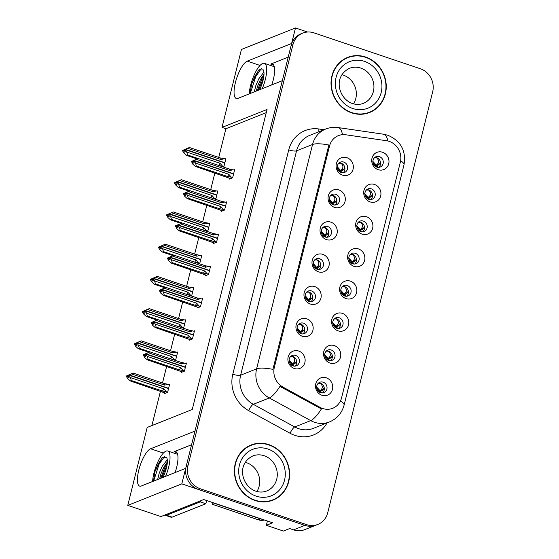 <?xml version="1.0" encoding="UTF-8"?>
<svg xmlns="http://www.w3.org/2000/svg" width="559" height="559" viewBox="0 0 559 559"><rect width="100%" height="100%" fill="white"/><g stroke="black" fill="none" stroke-linecap="round" stroke-linejoin="round"><path stroke-width="0.84" d="M191.569 444.747L174.059 451.714A19.768 6.114 108.6 0 1 175.743 451.595A19.768 6.114 108.6 0 1 176.63 467.457A19.768 6.114 108.6 0 1 175.121 472.544M271.772 84.912A19.768 6.114 -71.4 0 0 273.274 79.825A19.768 6.114 -71.4 0 0 272.387 63.964A19.768 6.114 -71.4 0 0 270.71 64.082L273.651 65.075M379.414 156.632A5.562 5.115 68.3 0 0 376.046 156.702A5.562 5.115 68.3 0 0 372.944 161.97A5.562 5.115 68.3 0 0 376.801 167.099A5.562 5.115 68.3 0 0 380.162 167.029A5.562 5.115 68.3 0 0 383.271 161.761A5.562 5.115 68.3 0 0 379.414 156.632M374.782 157.449A5.562 5.115 -111.7 0 1 376.71 157.708A5.562 5.115 -111.7 0 1 380.455 162.047A5.562 5.115 -111.7 0 1 378.722 167.358M382.531 152.244A9.265 8.525 68.3 0 0 372.008 158.155A9.265 8.525 68.3 0 0 378.184 169.691A9.265 8.525 68.3 0 0 388.708 163.787A9.265 8.525 68.3 0 0 382.531 152.244M327.707 226.528A5.562 5.115 68.3 0 0 324.346 226.598A5.562 5.115 68.3 0 0 321.236 231.866A5.562 5.115 68.3 0 0 325.093 236.995A5.562 5.115 68.3 0 0 328.454 236.925A5.562 5.115 68.3 0 0 331.564 231.657A5.562 5.115 68.3 0 0 327.707 226.528M323.074 227.345A5.562 5.115 -111.7 0 1 325.003 227.604A5.562 5.115 -111.7 0 1 328.748 231.943A5.562 5.115 -111.7 0 1 327.022 237.254M330.823 222.14A9.265 8.525 68.3 0 0 320.3 228.044A9.265 8.525 68.3 0 0 326.477 239.587A9.265 8.525 68.3 0 0 337 233.683A9.265 8.525 68.3 0 0 330.823 222.14M335.742 194.301A5.562 5.115 68.3 0 0 332.374 194.371A5.562 5.115 68.3 0 0 329.272 199.64A5.562 5.115 68.3 0 0 333.129 204.769A5.562 5.115 68.3 0 0 336.49 204.699A5.562 5.115 68.3 0 0 339.592 199.43A5.562 5.115 68.3 0 0 335.742 194.301M331.11 195.119A5.562 5.115 -111.7 0 1 333.038 195.377A5.562 5.115 -111.7 0 1 336.784 199.717A5.562 5.115 -111.7 0 1 335.051 205.027M338.859 189.913A9.265 8.525 68.3 0 0 328.336 195.825A9.265 8.525 68.3 0 0 334.513 207.368A9.265 8.525 68.3 0 0 345.036 201.457A9.265 8.525 68.3 0 0 338.859 189.913M303.6 323.2A5.562 5.115 68.3 0 0 300.239 323.27A5.562 5.115 68.3 0 0 297.136 328.545A5.562 5.115 68.3 0 0 300.987 333.674A5.562 5.115 68.3 0 0 304.355 333.604A5.562 5.115 68.3 0 0 307.457 328.329A5.562 5.115 68.3 0 0 303.6 323.2M298.974 324.024A5.562 5.115 -111.7 0 1 300.896 324.276A5.562 5.115 -111.7 0 1 304.648 328.615A5.562 5.115 -111.7 0 1 302.915 333.926M306.723 318.812A9.265 8.525 68.3 0 0 296.2 324.723A9.265 8.525 68.3 0 0 302.37 336.266A9.265 8.525 68.3 0 0 312.9 330.355A9.265 8.525 68.3 0 0 306.723 318.812M347.272 285.53A5.562 5.115 68.3 0 0 343.911 285.6A5.562 5.115 68.3 0 0 340.808 290.869A5.562 5.115 68.3 0 0 344.665 295.997A5.562 5.115 68.3 0 0 348.026 295.928A5.562 5.115 68.3 0 0 351.129 290.659A5.562 5.115 68.3 0 0 347.272 285.53M342.646 286.348A5.562 5.115 -111.7 0 1 344.568 286.606A5.562 5.115 -111.7 0 1 348.32 290.946A5.562 5.115 -111.7 0 1 346.587 296.256M350.395 281.142A9.265 8.525 68.3 0 0 339.872 287.053A9.265 8.525 68.3 0 0 346.042 298.597A9.265 8.525 68.3 0 0 356.572 292.685A9.265 8.525 68.3 0 0 350.395 281.142M331.201 349.983A5.562 5.115 68.3 0 0 327.84 350.053A5.562 5.115 68.3 0 0 324.737 355.321A5.562 5.115 68.3 0 0 328.594 360.45A5.562 5.115 68.3 0 0 331.955 360.38A5.562 5.115 68.3 0 0 335.058 355.112A5.562 5.115 68.3 0 0 331.201 349.983M326.575 350.8A5.562 5.115 -111.7 0 1 328.503 351.059A5.562 5.115 -111.7 0 1 332.249 355.398A5.562 5.115 -111.7 0 1 330.516 360.709M334.324 345.595A9.265 8.525 68.3 0 0 323.801 351.499A9.265 8.525 68.3 0 0 329.978 363.043A9.265 8.525 68.3 0 0 340.501 357.138A9.265 8.525 68.3 0 0 334.324 345.595M343.771 162.075A5.562 5.115 68.3 0 0 340.41 162.145A5.562 5.115 68.3 0 0 337.308 167.414A5.562 5.115 68.3 0 0 341.165 172.542A5.562 5.115 68.3 0 0 344.526 172.479A5.562 5.115 68.3 0 0 347.628 167.204A5.562 5.115 68.3 0 0 343.771 162.075M339.145 162.893A5.562 5.115 -111.7 0 1 341.074 163.151A5.562 5.115 -111.7 0 1 344.819 167.49A5.562 5.115 -111.7 0 1 343.086 172.801M346.894 157.687A9.265 8.525 68.3 0 0 336.371 163.598A9.265 8.525 68.3 0 0 342.548 175.142A9.265 8.525 68.3 0 0 353.071 169.23A9.265 8.525 68.3 0 0 346.894 157.687M355.307 253.304A5.562 5.115 68.3 0 0 351.946 253.374A5.562 5.115 68.3 0 0 348.837 258.649A5.562 5.115 68.3 0 0 352.694 263.778A5.562 5.115 68.3 0 0 356.055 263.708A5.562 5.115 68.3 0 0 359.164 258.433A5.562 5.115 68.3 0 0 355.307 253.304M350.682 254.128A5.562 5.115 -111.7 0 1 352.603 254.38A5.562 5.115 -111.7 0 1 356.349 258.719A5.562 5.115 -111.7 0 1 354.623 264.03M358.431 248.916A9.265 8.525 68.3 0 0 347.901 254.827A9.265 8.525 68.3 0 0 354.078 266.37A9.265 8.525 68.3 0 0 364.601 260.459A9.265 8.525 68.3 0 0 358.431 248.916M371.379 188.858A5.562 5.115 68.3 0 0 368.018 188.921A5.562 5.115 68.3 0 0 364.908 194.197A5.562 5.115 68.3 0 0 368.765 199.325A5.562 5.115 68.3 0 0 372.126 199.256A5.562 5.115 68.3 0 0 375.236 193.987A5.562 5.115 68.3 0 0 371.379 188.858M366.746 189.676A5.562 5.115 -111.7 0 1 368.674 189.927A5.562 5.115 -111.7 0 1 372.42 194.273A5.562 5.115 -111.7 0 1 370.694 199.577M374.495 184.47A9.265 8.525 68.3 0 0 363.972 190.374A9.265 8.525 68.3 0 0 370.149 201.918A9.265 8.525 68.3 0 0 380.672 196.013A9.265 8.525 68.3 0 0 374.495 184.47M363.343 221.078A5.562 5.115 68.3 0 0 359.982 221.147A5.562 5.115 68.3 0 0 356.873 226.423A5.562 5.115 68.3 0 0 360.73 231.552A5.562 5.115 68.3 0 0 364.091 231.482A5.562 5.115 68.3 0 0 367.2 226.206A5.562 5.115 68.3 0 0 363.343 221.078M358.717 221.902A5.562 5.115 -111.7 0 1 360.639 222.154A5.562 5.115 -111.7 0 1 364.384 226.493A5.562 5.115 -111.7 0 1 362.658 231.803M366.466 216.696A9.265 8.525 68.3 0 0 355.936 222.601A9.265 8.525 68.3 0 0 362.113 234.144A9.265 8.525 68.3 0 0 372.636 228.233A9.265 8.525 68.3 0 0 366.466 216.696M311.636 290.973A5.562 5.115 68.3 0 0 308.275 291.043A5.562 5.115 68.3 0 0 305.165 296.319A5.562 5.115 68.3 0 0 309.022 301.448A5.562 5.115 68.3 0 0 312.383 301.378A5.562 5.115 68.3 0 0 315.493 296.102A5.562 5.115 68.3 0 0 311.636 290.973M307.01 291.798A5.562 5.115 -111.7 0 1 308.931 292.05A5.562 5.115 -111.7 0 1 312.677 296.389A5.562 5.115 -111.7 0 1 310.951 301.699M314.759 286.592A9.265 8.525 68.3 0 0 304.229 292.497A9.265 8.525 68.3 0 0 310.406 304.04A9.265 8.525 68.3 0 0 320.929 298.129A9.265 8.525 68.3 0 0 314.759 286.592M319.671 258.754A5.562 5.115 68.3 0 0 316.31 258.817A5.562 5.115 68.3 0 0 313.201 264.093A5.562 5.115 68.3 0 0 317.058 269.221A5.562 5.115 68.3 0 0 320.419 269.152A5.562 5.115 68.3 0 0 323.528 263.883A5.562 5.115 68.3 0 0 319.671 258.754M315.045 259.572A5.562 5.115 -111.7 0 1 316.967 259.823A5.562 5.115 -111.7 0 1 320.712 264.162A5.562 5.115 -111.7 0 1 318.986 269.473M322.795 254.366A9.265 8.525 68.3 0 0 312.264 260.27A9.265 8.525 68.3 0 0 318.441 271.814A9.265 8.525 68.3 0 0 328.965 265.909A9.265 8.525 68.3 0 0 322.795 254.366M323.172 382.202A5.562 5.115 68.3 0 0 319.804 382.272A5.562 5.115 68.3 0 0 316.701 387.548A5.562 5.115 68.3 0 0 320.559 392.677A5.562 5.115 68.3 0 0 323.92 392.607A5.562 5.115 68.3 0 0 327.029 387.331A5.562 5.115 68.3 0 0 323.172 382.202M318.539 383.027A5.562 5.115 -111.7 0 1 320.468 383.278A5.562 5.115 -111.7 0 1 324.213 387.618A5.562 5.115 -111.7 0 1 322.48 392.928M326.288 377.821A9.265 8.525 68.3 0 0 315.765 383.726A9.265 8.525 68.3 0 0 321.942 395.269A9.265 8.525 68.3 0 0 332.465 389.357A9.265 8.525 68.3 0 0 326.288 377.821M339.236 317.757A5.562 5.115 68.3 0 0 335.875 317.826A5.562 5.115 68.3 0 0 332.773 323.095A5.562 5.115 68.3 0 0 336.63 328.224A5.562 5.115 68.3 0 0 339.991 328.154A5.562 5.115 68.3 0 0 343.093 322.885A5.562 5.115 68.3 0 0 339.236 317.757M334.61 318.574A5.562 5.115 -111.7 0 1 336.539 318.833A5.562 5.115 -111.7 0 1 340.284 323.172A5.562 5.115 -111.7 0 1 338.551 328.482M342.36 313.368A9.265 8.525 68.3 0 0 331.836 319.28A9.265 8.525 68.3 0 0 338.006 330.816A9.265 8.525 68.3 0 0 348.536 324.912A9.265 8.525 68.3 0 0 342.36 313.368M295.564 355.426A5.562 5.115 68.3 0 0 292.203 355.496A5.562 5.115 68.3 0 0 289.101 360.765A5.562 5.115 68.3 0 0 292.958 365.893A5.562 5.115 68.3 0 0 296.319 365.824A5.562 5.115 68.3 0 0 299.421 360.555A5.562 5.115 68.3 0 0 295.564 355.426M290.939 356.244A5.562 5.115 -111.7 0 1 292.86 356.502A5.562 5.115 -111.7 0 1 296.612 360.841A5.562 5.115 -111.7 0 1 294.879 366.152M298.688 351.038A9.265 8.525 68.3 0 0 288.164 356.949A9.265 8.525 68.3 0 0 294.334 368.493A9.265 8.525 68.3 0 0 304.865 362.581A9.265 8.525 68.3 0 0 298.688 351.038M389.225 141.385A16.679 15.345 68.3 0 0 386.555 140.742L345.797 134.775A16.679 15.345 68.3 0 0 338.384 135.627A16.679 15.345 68.3 0 0 329.517 146.053L274.336 367.389A16.679 15.345 68.3 0 0 282.896 387.045L320.076 407.371A16.679 15.345 68.3 0 0 332.71 408.287A16.679 15.345 68.3 0 0 341.57 397.854L400.342 162.159A16.679 15.345 68.3 0 0 389.225 141.385M307.548 32.017L295.487 27.95L291.616 43.483L247.253 61.141A19.768 6.114 -71.4 0 0 236.059 80.21A19.768 6.114 -71.4 0 0 236.289 98.482A19.768 6.114 -71.4 0 0 237.973 98.363L282.337 80.706L194.972 431.115L150.609 448.772A19.768 6.114 -71.4 0 0 139.415 467.841A19.768 6.114 -71.4 0 0 139.645 486.113A19.768 6.114 -71.4 0 0 141.322 485.995L185.686 468.337L181.815 483.87L304.844 525.376A18.531 17.049 68.3 0 0 316.045 525.146A18.531 17.049 68.3 0 1 304.844 525.376L198.515 489.502A18.531 17.049 68.3 0 1 186.168 466.423L291.141 45.398A18.531 17.049 68.3 0 1 300.987 33.813L302.789 33.1A18.531 17.049 68.3 0 0 292.937 44.685L187.971 465.703A18.531 17.049 68.3 0 0 200.318 488.79L306.646 524.656A18.531 17.049 68.3 0 0 317.847 524.426A18.531 17.049 68.3 0 0 327.7 512.841L432.666 91.823A18.531 17.049 68.3 0 0 420.319 68.736L313.99 32.869A18.531 17.049 68.3 0 0 302.789 33.1M181.815 483.87L127.766 505.385L160.943 516.572L203.735 499.543L272.652 522.791L266.35 525.306L267.412 521.023M317.847 524.426L304.788 529.625A18.531 17.049 68.3 0 1 293.587 529.855L289.688 528.541L283.378 531.05L266.35 525.306M127.766 505.385L147.199 427.439L192.24 409.509L267.048 109.48L222.007 127.403L241.439 49.458L295.487 27.95M266.252 112.659L225.906 128.724L218.751 157.4M214.866 172.99L210.715 189.627M206.83 205.209L202.686 221.853M198.801 237.435L194.651 254.079M190.766 269.662L186.615 286.306M182.73 301.888L178.58 318.525M174.694 334.114L170.544 350.752M166.659 366.334L162.508 382.978M160.482 391.125L151.894 425.567M225.906 128.724L222.007 127.403M223.314 167.001L223.845 166.792L225.878 158.651L225.137 158.945M215.285 199.228L215.816 199.018L217.842 190.878L217.102 191.171M199.214 263.68L199.745 263.471L201.771 255.323L201.037 255.617M191.178 295.907L191.709 295.69L193.742 287.55L193.002 287.843M183.142 328.126L183.673 327.916L185.707 319.776L184.966 320.069M175.107 360.352L175.638 360.143L177.671 352.002L176.93 352.296M207.249 231.454L207.78 231.244L209.807 223.097L209.066 223.39M164.646 392.858L164.451 393.62L167.602 392.369L169.636 384.222L168.895 384.522M229.658 178.3L229.469 179.069L232.621 177.811L234.654 169.67L233.914 169.964M221.623 210.526L221.434 211.295L224.585 210.037L226.619 201.897L225.878 202.19M205.558 274.979L205.363 275.741L208.521 274.49L210.547 266.343L209.807 266.643M197.523 307.198L197.327 307.967L200.485 306.716L202.512 298.569L201.771 298.862M189.487 339.425L189.298 340.193L192.45 338.943L194.476 330.795L193.742 331.089M213.594 242.753L213.398 243.521L216.55 242.264L218.583 234.123L217.842 234.417M181.451 371.651L181.263 372.42L184.414 371.162L186.447 363.022L185.707 363.315M288.22 57.116L270.71 64.082M365.6 57.025A29.655 27.279 68.3 0 0 347.677 57.395A29.655 27.279 68.3 0 0 331.11 85.513A29.655 27.279 68.3 0 0 351.681 112.869A29.655 27.279 68.3 0 0 369.611 112.499A29.655 27.279 68.3 0 0 386.171 84.381A29.655 27.279 68.3 0 0 365.6 57.025M350.654 56.739A29.655 27.279 68.3 0 0 346.783 57.773M268.956 444.657A29.655 27.279 68.3 0 0 251.026 445.027A29.655 27.279 68.3 0 0 234.466 473.145A29.655 27.279 68.3 0 0 255.03 500.501A29.655 27.279 68.3 0 0 272.96 500.13A29.655 27.279 68.3 0 0 289.527 472.013A29.655 27.279 68.3 0 0 268.956 444.657M254.003 444.37A29.655 27.279 68.3 0 0 250.139 445.404M327.043 422.918A30.892 28.411 -111.7 0 1 294.817 435.342A30.892 28.411 -111.7 0 1 290.093 433.274L248.664 410.627A30.892 28.411 -111.7 0 1 232.803 374.223A6.177 1.495 14 0 0 240.622 375.208L256.609 368.842A21.619 5.22 -166 0 1 272.925 369.359L328.86 145.012A21.619 5.22 14 0 0 312.551 144.488A24.708 22.73 -111.7 0 1 325.68 129.045L309.693 135.404A24.708 22.73 68.3 0 0 296.556 150.853L240.622 375.208A24.708 22.73 68.3 0 0 253.311 404.325L294.74 426.971A24.708 22.73 68.3 0 0 298.52 428.634A24.708 22.73 68.3 0 0 313.459 428.327L329.447 421.961A24.708 22.73 -111.7 0 1 314.507 422.269A24.708 22.73 -111.7 0 1 310.727 420.613L269.298 397.959A24.708 22.73 -111.7 0 1 256.609 368.842L312.551 144.488L296.556 150.853A6.177 1.495 14 0 1 288.744 149.875A30.892 28.411 -111.7 0 1 318.882 128.989L323.947 129.73M290.093 433.274A6.177 1.621 -61.3 0 1 294.74 426.971L310.727 420.613A21.619 5.674 118.7 0 0 321.425 408.943L279.933 386.402A21.619 5.674 118.7 0 1 269.298 397.959L253.311 404.325A6.177 1.621 -61.3 0 0 248.664 410.627M272.051 500.473A29.655 27.279 68.3 0 0 275.573 498.558M368.702 112.841A29.655 27.279 68.3 0 0 372.217 110.927M296.556 360.618L295.816 362.658L294.635 363.692L292.455 363.916L291.721 364.363L293.999 364.077L291.232 364.929M289.087 360.101L292.455 363.916L293.643 362.889C295.285 360.73 294.991 358.626 292.762 356.586L290.533 356.621M293.3 365.998L293.091 365.097L291.407 365.069M293.999 364.077L294.635 363.692M290.89 364.622L291.721 364.363L289.087 360.576M145.822 353.707L144.04 354.881L145.074 356.481L145.976 356.125L144.942 354.518L145.843 354.161L147.29 356.411L148.114 359.318L147.08 359.73L179.355 370.903M185.364 367.361L145.843 354.161M184.463 370.966L183.114 370.512L180.564 367.633L147.29 356.411M183.114 370.512L179.264 369.827L148.114 359.318M186.322 363.525L181.123 362.386L149.973 351.877L143.258 354.762L144.585 357.487L147.08 359.73M184.973 363.07L181.493 363.916L148.219 352.687L145.934 353.805L185.42 367.13M179.264 369.827A4.199 1.3 -71.4 0 0 180.564 367.633M143.139 355.238L144.04 354.881M143.258 354.762L144.159 354.399M149.973 351.877L148.219 352.687M181.493 363.916A4.199 1.3 -71.4 0 0 181.123 362.386M144.942 354.518L145.871 354.043M145.934 353.805L145.033 354.168M318.833 391.712L321.607 390.853L318.49 391.398M321.607 390.853L323.416 389.441L324.164 387.401M169.51 384.725L168.168 384.271L164.681 385.116L131.407 373.887L129.15 374.886L168.608 388.33M129.122 375.012L126.453 375.962L126.334 376.445L127.235 376.081L128.263 377.688L129.164 377.325L128.13 375.725L129.066 375.243L130.478 377.611L131.309 380.525L130.268 380.938L162.543 392.104M129.15 374.886L128.249 375.25M128.13 375.725L129.031 375.369M168.552 388.568L129.066 375.243M168.168 384.271L164.318 383.586L133.161 373.077L131.407 373.887M164.681 385.116A4.199 1.3 -71.4 0 0 164.318 383.586M126.453 375.962L133.161 373.077M127.354 375.606L127.235 376.081M130.268 380.938L127.78 378.688L126.334 376.445M130.478 377.611L163.759 388.84A4.199 1.3 108.6 0 1 162.459 391.034L131.309 380.525M163.759 388.84L166.309 391.719L162.459 391.034M166.309 391.719L167.651 392.173M318.106 383.432L320.37 383.362C322.585 385.417 322.878 387.513 321.243 389.665L323.416 389.441M322.236 390.468L320.055 390.692L321.243 389.665M320.908 392.781L320.691 391.88L319.811 391.67L319.378 392.104M316.429 386.786L320.055 390.692L319.322 391.139L316.687 387.359M319.07 391.894L319.811 391.67M304.592 328.392L303.851 330.432L302.664 331.466L300.49 331.69L299.757 332.144L302.035 331.85L299.268 332.703M297.122 327.874L300.49 331.69L301.678 330.662C303.32 328.503 303.027 326.4 300.798 324.36L298.569 324.395M301.336 333.772L301.126 332.878L299.442 332.843M302.035 331.85L302.664 331.466M298.925 332.395L299.757 332.137L297.122 328.35M153.858 321.481L152.076 322.655L153.11 324.255L154.005 323.899L152.977 322.298L153.879 321.935L155.325 324.185L156.15 327.092L155.116 327.504L187.384 338.677M193.4 335.134L153.879 321.935M192.499 338.74L191.15 338.293L188.6 335.407L155.325 324.185M191.15 338.293L187.3 337.601L156.15 327.092M194.35 331.298L189.159 330.159L158.008 319.65L151.293 322.536L152.621 325.261L155.116 327.504M193.009 330.844L189.529 331.69L156.254 320.461L153.963 321.586L193.456 334.904M187.3 337.601A4.199 1.3 -71.4 0 0 188.6 335.407M151.175 323.011L152.076 322.655M151.293 322.536L152.195 322.18M158.008 319.65L156.254 320.461M189.529 331.69A4.199 1.3 -71.4 0 0 189.159 330.159M152.977 322.298L153.907 321.816M153.963 321.586L153.061 321.942M312.628 296.165L311.887 298.213L310.699 299.24L308.526 299.47L307.792 299.917L310.07 299.624L307.296 300.476M305.158 295.648L308.526 299.47L309.714 298.436C311.356 296.277 311.063 294.181 308.834 292.133L306.605 292.168M309.372 301.553L309.162 300.651L307.478 300.623M310.07 299.624L310.699 299.24M306.954 300.169L307.792 299.917L305.158 296.13M161.886 289.255L160.112 290.428L161.139 292.036L162.04 291.672L161.013 290.072L161.914 289.716L163.361 291.959L164.185 294.873L163.151 295.278L195.419 306.451M201.429 302.915L161.914 289.716M200.534 306.521L199.186 306.066L196.635 303.188L163.361 291.959M199.186 306.066L195.336 305.382L164.185 294.873M202.386 299.072L197.194 297.933L166.037 287.424L159.329 290.31L160.657 293.035L163.151 295.278M201.044 298.618L197.565 299.463L164.283 288.234L161.998 289.359L201.492 302.678M195.336 305.382A4.199 1.3 -71.4 0 0 196.635 303.188M159.21 290.785L160.112 290.428M159.329 290.31L160.23 289.953M193.617 288.053L192.268 287.599L188.788 288.444L155.514 277.215L150.553 279.29L150.434 279.766L151.335 279.409L152.369 281.009L153.271 280.653L152.237 279.046L153.138 278.689L154.584 280.939L155.409 283.846L166.023 287.431L164.283 288.234M197.565 299.463A4.199 1.3 -71.4 0 0 197.194 297.933M161.013 290.072L161.942 289.59M161.998 289.359L161.097 289.716M320.663 263.946L319.916 265.986L318.735 267.013L316.562 267.244L315.821 267.691L318.106 267.398L315.332 268.257M313.194 263.429L316.562 267.244L317.743 266.21C319.385 264.058 319.098 261.954 316.869 259.907L314.64 259.942M317.407 269.326L317.198 268.425L315.514 268.397M318.106 267.398L318.735 267.013M314.99 267.95L315.821 267.691L313.194 263.904M169.922 257.035L168.147 258.202L169.174 259.809L170.076 259.446L169.042 257.846L169.943 257.489L171.389 259.732L172.221 262.646L171.18 263.058L203.455 274.224M209.464 270.689L169.943 257.489M208.57 274.294L207.221 273.84L204.671 270.961L171.389 259.732M207.221 273.84L203.371 273.155L172.221 262.646M210.422 266.846L205.23 265.707L174.073 255.197L167.365 258.083L168.692 260.808L171.18 263.058M209.08 266.391L205.593 267.237L172.319 256.015L170.034 257.133L209.527 270.451M203.371 273.155A4.199 1.3 -71.4 0 0 204.671 270.961M167.246 258.565L168.147 258.202M167.365 258.083L168.266 257.727M174.073 255.197L172.319 256.015M205.593 267.237A4.199 1.3 -71.4 0 0 205.23 265.707M169.042 257.846L169.978 257.364M170.034 257.133L169.132 257.489M326.868 359.486L329.635 358.626L326.519 359.171M329.635 358.626L331.452 357.215L332.2 355.175M177.545 352.498L176.197 352.044L172.717 352.89L139.443 341.668L137.186 342.667L176.644 356.111M137.158 342.786L134.481 343.736L134.363 344.218L135.264 343.855L136.298 345.462L137.2 345.106L136.165 343.499L137.102 343.016L138.513 345.385L139.338 348.299L138.304 348.711L148.925 352.289M137.186 342.667L136.284 343.023M136.165 343.499L137.067 343.142M176.588 356.342L137.102 343.016M176.197 352.044L172.347 351.359L141.196 340.85L139.443 341.668M172.717 352.89A4.199 1.3 -71.4 0 0 172.347 351.359M134.481 343.736L141.196 340.85M135.383 343.38L135.264 343.855M138.304 348.711L135.809 346.461L134.363 344.218M138.513 345.385L171.788 356.614A4.199 1.3 108.6 0 1 170.502 358.801L175.687 359.947M149.959 351.877L139.338 348.299M171.788 356.614L174.345 359.493M326.142 351.206L328.406 351.136C330.621 353.19 330.914 355.293 329.279 357.439L331.452 357.215M330.271 358.242L328.091 358.466L329.279 357.439M328.937 360.555L328.727 359.654L327.847 359.444L327.413 359.877M324.465 354.56L328.091 358.466L327.357 358.92L324.723 355.14M327.099 359.668L327.847 359.444M334.904 327.26L337.671 326.4L334.555 326.945M337.671 326.4L339.488 324.989L340.228 322.948M185.581 320.279L184.232 319.825L180.753 320.663L147.478 309.441L145.221 310.441L184.68 323.885M145.193 310.559L142.517 311.517L142.398 311.992L143.3 311.636L144.334 313.236L145.235 312.879L144.201 311.272L145.13 310.797L146.549 313.166L147.373 316.073L146.339 316.485L156.96 320.069M145.221 310.441L144.32 310.797M144.201 311.272L145.102 310.916M184.624 324.115L145.13 310.797M184.232 319.825L180.382 319.133L149.232 308.624L147.478 309.441M180.753 320.663A4.199 1.3 -71.4 0 0 180.382 319.133M142.517 311.517L149.232 308.624M143.418 311.153L143.3 311.636M146.339 316.485L143.845 314.242L142.398 311.992M146.549 313.166L179.823 324.388A4.199 1.3 108.6 0 1 178.538 326.575M157.994 319.657L147.373 316.073M179.823 324.388L182.381 327.267L178.531 326.582M182.381 327.267L183.722 327.721M334.177 318.979L336.434 318.916C338.656 320.964 338.95 323.067 337.315 325.212L339.488 324.989M338.307 326.016L336.127 326.246L337.315 325.212M336.972 328.329L336.763 327.427L335.882 327.218L335.442 327.658M332.5 322.333L336.127 326.246L335.393 326.694L332.759 322.913M335.134 327.441L335.882 327.218M342.94 295.033L345.707 294.181L342.59 294.726M345.707 294.181L347.523 292.762L348.264 290.722M153.257 278.214L192.715 291.658M153.229 278.333L152.355 278.571M152.237 279.046L153.138 278.689M192.659 291.889L153.166 278.571M192.268 287.599L188.418 286.914L157.268 276.405L155.514 277.215M188.788 288.444A4.199 1.3 -71.4 0 0 188.418 286.914M150.553 279.29L157.268 276.405M151.454 278.934L151.335 279.409M155.409 283.846L154.375 284.258L164.989 287.843M154.375 284.258L151.88 282.016L150.434 279.766M154.584 280.939L187.859 292.161A4.199 1.3 108.6 0 1 186.566 294.348L191.758 295.494M187.859 292.161L190.416 295.04M342.213 286.753L344.47 286.69C346.692 288.737 346.985 290.841 345.343 292.986L347.523 292.762M346.335 293.796L344.162 294.02L345.343 292.986M345.008 296.102L344.791 295.208L343.918 294.998L343.478 295.432M340.536 290.107L344.162 294.02L343.422 294.467L340.794 290.687M343.17 295.215L343.918 294.998M350.975 262.807L353.742 261.954L350.626 262.499M353.742 261.954L355.552 260.536L356.3 258.503M201.652 255.826L200.304 255.372L196.824 256.218L163.549 244.989L161.258 246.114L200.751 259.432M161.258 246.114L158.588 247.064L158.47 247.539L159.371 247.183L160.405 248.783L161.306 248.427L160.272 246.826L161.202 246.344L162.62 248.713L163.445 251.62L162.41 252.032L173.024 255.617M161.292 245.988L160.391 246.344M160.272 246.826L161.174 246.463M200.695 259.662L161.202 246.344M200.304 255.372L196.454 254.687L165.303 244.178L163.549 244.989M196.824 256.218A4.199 1.3 -71.4 0 0 196.454 254.687M158.588 247.064L165.303 244.178M159.49 246.708L159.371 247.183M162.41 252.032L159.916 249.789L158.47 247.539M162.62 248.713L195.895 259.942A4.199 1.3 108.6 0 1 194.602 262.122L199.794 263.268M174.059 255.204L163.445 251.62M195.895 259.942L198.445 262.821M350.248 254.527L352.505 254.464C354.727 256.518 355.021 258.614 353.379 260.767L355.559 260.536M354.371 261.57L352.198 261.794L353.379 260.767M353.043 263.876L352.827 262.982L351.953 262.772L351.513 263.205M348.571 257.881L352.198 261.794L351.457 262.241L348.83 258.461M351.206 262.996L351.953 262.772M262.248 88.706A20.138 6.226 -71.4 0 0 265.301 79.525A20.138 6.226 -71.4 0 0 264.393 63.363A20.138 6.226 -71.4 0 0 250.614 85.366A20.138 6.226 -71.4 0 0 249.258 93.87M256.274 91.082L257.643 86.079L260.55 79.434L264.002 74.312M254.296 91.872L255.875 85.485L258.782 78.84L263.925 72.069M259.76 89.692L261.032 86.533A13.961 4.318 -71.4 0 0 263.051 80.419A13.961 4.318 -71.4 0 0 263.191 69.819L258.628 70.113L251.655 83.815L254.848 76.331L259.222 69.526M250.069 93.549L251.655 83.815M250.271 93.472L255.736 76.625L261.486 68.345M258.447 90.216L263.68 77.373M257.371 90.642L261.919 78.714L263.953 75.144M165.604 476.331A20.138 6.226 -71.4 0 0 168.65 467.156A20.138 6.226 -71.4 0 0 167.749 450.994A20.138 6.226 -71.4 0 0 153.97 472.998A20.138 6.226 -71.4 0 0 152.614 481.502M159.622 478.714L160.992 473.711L163.906 467.065L167.351 461.944M157.645 479.503L159.231 473.117L162.138 466.472L167.281 459.701M163.109 477.323L164.388 474.165A13.961 4.318 -71.4 0 0 166.4 468.051A13.961 4.318 -71.4 0 0 166.547 457.451L161.984 457.744L155.011 471.447L158.204 463.963L162.578 457.157M153.418 481.18L155.011 471.447M164.954 514.979A12.354 3.822 -71.4 0 0 165.506 515.349A12.354 3.822 -71.4 0 0 166.554 515.279L200.241 501.87A12.354 3.822 108.6 0 1 200.52 500.822M206.753 500.564A12.354 3.822 -71.4 0 0 205.81 503.75L200.241 501.87M165.506 515.349L171.075 517.229A12.354 3.822 -71.4 0 0 172.123 517.152L205.81 503.75M262.381 519.332A12.354 11.362 -111.7 0 1 260.417 518.857L214.768 503.456A12.354 11.362 68.3 0 0 214.824 503.289M260.417 518.857L258.167 519.751A12.354 11.362 68.3 0 0 264.386 520.003M214.768 503.456L212.518 504.351A12.354 11.362 68.3 0 0 212.958 502.653M258.167 519.751L212.518 504.351M153.62 481.103L159.084 464.256L164.842 455.976M161.803 477.847L167.029 465.004M160.726 478.273L165.275 466.346L167.302 462.775M365.53 57.318A29.348 26.993 -111.7 0 1 385.885 84.388A29.348 26.993 -111.7 0 1 369.492 112.212A29.348 26.993 -111.7 0 1 351.751 112.576A29.348 26.993 -111.7 0 1 331.396 85.506A29.348 26.993 -111.7 0 1 347.789 57.682A29.348 26.993 -111.7 0 1 365.53 57.318M369.492 112.212L367.689 112.925A29.348 26.993 -111.7 0 1 364.831 113.868M341.94 74.703A18.845 17.329 -111.7 0 1 343.247 75.095A18.845 17.329 -111.7 0 1 353.54 103.862M343.261 59.68A29.348 26.993 -111.7 0 1 345.986 58.402L347.789 57.682M268.886 444.95A29.348 26.993 -111.7 0 1 289.241 472.02A29.348 26.993 -111.7 0 1 272.848 499.844A29.348 26.993 -111.7 0 1 255.107 500.207A29.348 26.993 -111.7 0 1 234.752 473.138A29.348 26.993 -111.7 0 1 251.145 445.313A29.348 26.993 -111.7 0 1 268.886 444.95M272.848 499.844L271.045 500.557A29.348 26.993 -111.7 0 1 268.18 501.5M245.289 462.335A18.845 17.329 -111.7 0 1 246.603 462.726A18.845 17.329 -111.7 0 1 256.895 491.494M246.617 447.312A29.348 26.993 -111.7 0 1 249.342 446.033L251.145 445.313M328.699 231.719L327.951 233.76L326.77 234.787L324.597 235.018L323.857 235.465L326.142 235.171L323.368 236.031M321.229 231.202L324.597 235.018L325.778 233.99C327.42 231.831 327.127 229.728 324.905 227.681L322.676 227.723M325.443 237.1L325.226 236.198L323.549 236.171M326.142 235.171L326.77 234.787M323.025 235.723L323.857 235.465L321.229 231.678M177.958 224.809L176.176 225.976L177.21 227.583L178.111 227.227L177.077 225.619L177.979 225.263L179.425 227.513L180.25 230.42L179.215 230.832L211.491 241.998M217.5 238.462L177.979 225.263M216.599 242.068L215.257 241.614L212.706 238.735L179.425 227.513M215.257 241.614L211.407 240.929L180.25 230.42M218.457 234.619L213.258 233.48L182.108 222.971L175.4 225.864L176.728 228.582L179.215 230.832M217.116 234.172L213.629 235.011L180.354 223.789L178.069 224.907L217.556 238.232M178.097 224.788L177.196 225.144L177.909 224.788M211.407 240.929A4.199 1.3 -71.4 0 0 212.706 238.735M175.281 226.339L176.176 225.976M175.4 225.864L176.295 225.501M209.681 223.6L208.339 223.146L204.86 223.991L171.578 212.762L166.624 214.838L166.505 215.313L167.407 214.956L168.434 216.564L169.335 216.2L168.308 214.6L169.209 214.244L170.656 216.487L171.48 219.401L182.094 222.978L180.354 223.789M213.629 235.011A4.199 1.3 -71.4 0 0 213.258 233.48M177.077 225.619L178.014 225.137M178.069 224.907L177.168 225.263M336.735 199.493L335.987 201.533L334.806 202.568L332.633 202.791L331.892 203.238L334.177 202.952L331.403 203.804M329.258 198.976L332.633 202.791L333.814 201.764C335.456 199.605 335.162 197.502 332.94 195.461L330.711 195.496M333.478 204.873L333.262 203.972L331.578 203.944M334.177 202.952L334.806 202.568M331.061 203.497L331.892 203.238L329.258 199.451M185.993 192.582L184.211 193.756L185.246 195.357L186.147 195L185.113 193.393L186.014 193.037L187.461 195.287L188.285 198.193L187.251 198.606L219.526 209.772M225.536 206.236L186.014 193.037M224.634 209.842L223.293 209.387L220.735 206.509L187.461 195.287M223.293 209.387L219.442 208.703L188.285 198.193M226.493 202.4L221.294 201.261L190.144 190.752L183.429 193.638L184.756 196.363L187.251 198.606M225.144 201.946L221.664 202.784L188.39 191.562L186.105 192.68L225.591 206.005M219.442 208.703A4.199 1.3 -71.4 0 0 220.735 206.509M183.31 194.113L184.211 193.756M183.429 193.638L184.33 193.274M217.717 191.374L216.375 190.919L212.895 191.765L179.614 180.543L174.66 182.611L174.541 183.093L175.442 182.73L176.469 184.337L177.371 183.974L176.344 182.374L177.238 182.017L178.691 184.26L179.516 187.174L190.13 190.752L188.39 191.562M221.664 202.784A4.199 1.3 -71.4 0 0 221.294 201.261M185.113 193.393L186.042 192.918M186.105 192.68L185.204 193.044M344.763 167.267L344.023 169.307L342.842 170.341L340.662 170.565L339.928 171.012L342.206 170.726L339.439 171.578M337.294 166.75L340.662 170.565L341.849 169.538C343.492 167.379 343.198 165.275 340.976 163.235L338.74 163.27M341.507 172.647L341.297 171.753L339.613 171.718M342.206 170.726L342.842 170.341M339.096 171.271L339.928 171.012L337.294 167.225M194.029 160.356L192.247 161.53L193.281 163.13L194.183 162.774L193.148 161.174L194.05 160.81L195.496 163.06L196.321 165.967L195.287 166.379L227.562 177.552M233.571 174.01L194.05 160.81M232.67 177.615L231.328 177.161L228.771 174.282L195.496 163.06M231.328 177.161L227.471 176.476L196.321 165.967M234.528 170.174L229.33 169.035L198.179 158.525L191.464 161.411L192.792 164.136L195.287 166.379M233.18 169.719L229.7 170.565L196.426 159.336L194.141 160.454L233.627 173.779M227.471 176.476A4.199 1.3 -71.4 0 0 228.771 174.282M191.346 161.886L192.247 161.53M191.464 161.411L192.366 161.055M198.179 158.525L196.426 159.336M229.7 170.565A4.199 1.3 -71.4 0 0 229.33 169.035M193.148 161.174L194.078 160.692M194.141 160.454L193.239 160.817M359.004 230.581L361.778 229.728L358.661 230.273M361.778 229.728L363.588 228.317L364.335 226.276M169.328 213.762L208.786 227.206M169.293 213.887L168.427 214.125M168.308 214.6L169.209 214.244M208.724 227.443L169.237 214.118M208.339 223.146L204.489 222.461L173.332 211.952L171.578 212.762M204.86 223.991A4.199 1.3 -71.4 0 0 204.489 222.461M166.624 214.838L173.332 211.952M167.525 214.481L167.407 214.956M171.48 219.401L170.446 219.813L181.06 223.39M170.446 219.813L167.952 217.563L166.505 215.313M170.656 216.487L203.93 227.716A4.199 1.3 108.6 0 1 202.637 229.896M203.93 227.716L206.481 230.594L202.631 229.91M206.481 230.594L207.829 231.049M358.284 222.307L360.541 222.237C362.763 224.292 363.05 226.388 361.414 228.54L363.588 228.317M362.407 229.344L360.234 229.567L361.414 228.54M361.079 231.657L360.862 230.755L359.989 230.546L359.549 230.979M356.607 225.661L360.234 229.567L359.493 230.015L356.866 226.234M359.241 230.769L359.989 230.546M367.039 198.361L369.813 197.502L366.697 198.047M369.813 197.502L371.623 196.09L372.371 194.05M177.357 181.535L216.822 194.979M177.329 181.661L176.462 181.899M176.344 182.374L177.238 182.017M216.759 195.217L177.273 181.892M216.375 190.919L212.525 190.235L181.368 179.725L179.614 180.543M212.895 191.765A4.199 1.3 -71.4 0 0 212.525 190.235M174.66 182.611L181.368 179.725M175.561 182.255L175.442 182.73M179.516 187.174L178.482 187.586L189.096 191.164M178.482 187.586L175.987 185.336L174.541 183.093M178.691 184.26L211.966 195.489A4.199 1.3 108.6 0 1 210.673 197.676L215.865 198.822M211.966 195.489L214.516 198.368M366.32 190.081L368.577 190.011C370.799 192.065 371.085 194.169 369.45 196.314L371.623 196.09M370.442 197.117L368.262 197.341L369.45 196.314M369.115 199.43L368.898 198.529L368.025 198.319L367.584 198.752M364.643 193.435L368.262 197.341L367.529 197.795L364.901 194.015M367.277 198.543L368.025 198.319M375.075 166.135L377.849 165.275L374.733 165.82M377.849 165.275L379.659 163.864L380.406 161.824M225.752 159.154L224.411 158.7L220.924 159.539L187.649 148.317L185.392 149.316L224.851 162.76M185.364 149.435L182.695 150.392L182.576 150.867L183.471 150.511L184.505 152.111L185.406 151.755L184.372 150.147L185.308 149.665L186.72 152.041L187.551 154.948L186.51 155.36L197.131 158.938M185.392 149.316L184.491 149.672M184.372 150.147L185.274 149.791M224.795 162.99L185.308 149.665M224.411 158.7L220.553 158.008L189.403 147.499L187.649 148.317M220.924 159.539A4.199 1.3 -71.4 0 0 220.553 158.008M182.695 150.392L189.403 147.499M183.597 150.029L183.471 150.511M186.51 155.36L184.023 153.11L182.576 150.867M186.72 152.041L220.001 163.263A4.199 1.3 108.6 0 1 218.709 165.45L223.893 166.596M198.166 158.532L187.551 154.948M220.001 163.263L222.552 166.142M374.348 157.855L376.612 157.792C378.827 159.839 379.121 161.942 377.486 164.087L379.659 163.864M378.478 164.891L376.298 165.122L377.486 164.087M377.15 167.204L376.934 166.303L376.053 166.093L375.62 166.533M372.671 161.209L376.298 165.122L375.564 165.569L372.93 161.789M375.313 166.316L376.053 166.093M260.047 65.452L247.253 61.141M293.587 529.855L306.646 524.656M282.896 387.045L281.673 387.534M274.336 367.389L273.211 367.836M320.076 407.371L318.847 407.86M329.517 146.053L328.399 146.5M163.403 453.083L150.609 448.772M174.059 451.714L177 452.706M340.452 400.971A21.619 5.22 14 0 1 344.071 405.17L403.996 164.821C406.26 150.818 400.887 140.959 387.869 135.257L383.593 134.23A21.619 7.491 98.3 0 1 387.869 140.994M383.593 134.23L338.181 127.578A21.619 7.491 98.3 0 1 342.513 134.663M403.996 164.821A21.619 5.22 -166 0 0 400.621 160.775M232.803 374.223L288.744 149.875M292.937 44.685L291.141 45.398M187.971 465.703L186.168 466.423M200.318 488.79L198.515 489.502M318.882 128.989A6.177 2.138 -81.7 0 0 318.93 131.728M293.643 362.889L295.816 362.658M292.217 364.887L291.777 365.327M178.992 370.778L182.451 371.945M162.18 391.985L165.646 393.152M301.678 330.662L303.851 330.432M300.246 332.668L299.806 333.101M187.027 338.551L190.486 339.718M309.714 298.436L311.887 298.213M308.282 300.442L307.841 300.875M195.063 306.325L198.522 307.499M317.743 266.21L319.916 265.986M316.317 268.215L315.877 268.648M203.092 274.106L206.557 275.273M172.123 517.152L166.554 515.279M363.357 103.352A18.845 17.329 68.3 0 0 373.887 85.485A18.845 17.329 68.3 0 0 360.814 68.1A18.845 17.329 68.3 0 0 349.424 68.338C331.941 77.233 339.432 99.39 352.491 103.548C356.293 104.771 359.919 104.708 363.357 103.352M364.517 61.385A25.022 23.017 -111.7 0 1 381.189 92.549A25.022 23.017 -111.7 0 1 352.771 108.502A25.022 23.017 -111.7 0 1 336.099 77.338A25.022 23.017 -111.7 0 1 364.517 61.385M266.713 490.984A18.845 17.329 68.3 0 0 277.236 473.117A18.845 17.329 68.3 0 0 264.162 455.732A18.845 17.329 68.3 0 0 252.773 455.969C235.297 464.857 242.781 487.022 255.84 491.179C259.649 492.402 263.268 492.339 266.713 490.984M267.866 449.017A25.022 23.017 -111.7 0 1 284.538 480.181A25.022 23.017 -111.7 0 1 256.12 496.133A25.022 23.017 -111.7 0 1 239.448 464.969A25.022 23.017 -111.7 0 1 267.866 449.017M325.778 233.99L327.951 233.76M324.353 235.989L323.913 236.429M211.127 241.879L214.593 243.046M333.814 201.764L335.987 201.533M332.388 203.762L331.948 204.203M219.163 209.653L222.622 210.82M341.849 169.538L344.023 169.307M340.424 171.543L339.984 171.976M227.199 177.427L230.657 178.594M329.447 421.961C337.035 418.698 341.905 413.101 344.071 405.17M338.181 127.578C333.891 126.97 329.719 127.459 325.68 129.045M294.23 366.152L293.265 365.195M179.229 370.903L182.395 371.966M162.424 392.104L165.583 393.173M321.83 392.928L320.866 391.978M302.265 333.926L301.301 332.968M187.265 338.677L190.43 339.746M310.294 301.699L309.337 300.742M195.301 306.451L198.459 307.52M318.33 269.473L317.372 268.523M203.336 274.224L206.495 275.294M329.866 360.702L328.902 359.751M337.895 328.482L336.937 327.525M345.93 296.256L344.973 295.299M353.966 264.03L353.002 263.079M264.393 63.363L274.28 66.696M167.749 450.994L177.636 454.327M326.365 237.254L325.401 236.296M211.372 241.998L214.53 243.067M334.401 205.027L333.437 204.07M219.401 209.779L222.566 210.841M342.436 172.801L341.472 171.844M227.436 177.552L230.601 178.621M362.001 231.803L361.037 230.853M370.037 199.577L369.073 198.627M378.073 167.358L377.108 166.4"/></g></svg>
